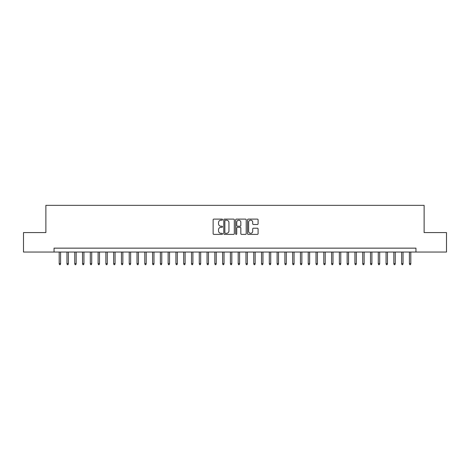 <?xml version="1.0" encoding="UTF-8"?>
<svg xmlns="http://www.w3.org/2000/svg" width="470" height="470" viewBox="0 0 470 470"><rect width="100%" height="100%" fill="white"/><g stroke="black" fill="none" stroke-linecap="round" stroke-linejoin="round"><path stroke-width="0.7" d="M222.545 219.643A0.535 0.535 0 0 0 222.01 219.108L213.897 219.108A0.764 0.764 0 0 0 213.133 219.872L213.133 233.625A0.764 0.764 0 0 0 213.897 234.389L222.01 234.389A0.535 0.535 0 0 0 222.545 233.854A0.535 0.535 0 0 0 222.01 233.32L220.965 233.32A2.444 2.444 0 0 1 218.521 230.876L218.521 229.73A2.444 2.444 0 0 1 220.965 227.286L222.01 227.286A0.535 0.535 0 0 0 222.545 226.751A0.535 0.535 0 0 0 222.01 226.217L220.965 226.217A2.444 2.444 0 0 1 218.521 223.773L218.521 222.627A2.444 2.444 0 0 1 220.965 220.177L222.01 220.177A0.535 0.535 0 0 0 222.545 219.643M257.325 224.496A0.764 0.764 0 0 0 258.089 223.732L258.089 219.872A0.764 0.764 0 0 0 257.325 219.108L248.313 219.108A0.764 0.764 0 0 0 247.549 219.872L247.549 233.625A0.764 0.764 0 0 0 248.313 234.389L257.325 234.389A0.764 0.764 0 0 0 258.089 233.625L258.089 228.966A0.764 0.764 0 0 0 257.325 228.203L253.471 228.203A0.764 0.764 0 0 0 252.707 228.966L252.707 231.275A2.045 2.045 0 0 1 250.663 233.32A2.045 2.045 0 0 1 248.618 231.275L248.618 222.222A2.045 2.045 0 0 1 250.663 220.177A2.045 2.045 0 0 1 252.707 222.222L252.707 223.732A0.764 0.764 0 0 0 253.471 224.496L257.325 224.496M54.05 252.043L23.5 252.043L23.5 232.585L45.878 232.585L45.878 205.349L424.122 205.349L424.122 232.585L446.5 232.585L446.5 252.043L415.95 252.043L415.95 248.154L54.05 248.154L54.05 252.043L415.95 252.043M234.33 219.872A0.764 0.764 0 0 0 233.567 219.108L224.554 219.108A0.764 0.764 0 0 0 223.791 219.872L223.791 233.625A0.764 0.764 0 0 0 224.554 234.389L233.567 234.389A0.764 0.764 0 0 0 234.33 233.625L234.33 219.872M236.434 219.108L245.446 219.108A0.764 0.764 0 0 1 246.209 219.872L246.209 233.625A0.764 0.764 0 0 1 245.446 234.389L241.592 234.389A0.764 0.764 0 0 1 240.828 233.625L240.828 228.05A0.764 0.764 0 0 0 240.058 227.286L237.503 227.286A0.764 0.764 0 0 0 236.739 228.05L236.739 233.854A0.535 0.535 0 0 1 236.204 234.389A0.535 0.535 0 0 1 235.67 233.854L235.67 219.872A0.764 0.764 0 0 1 236.434 219.108M225.394 220.177A0.535 0.535 0 0 0 224.86 220.718L224.86 232.785A0.535 0.535 0 0 0 225.394 233.32L226.499 233.32A2.444 2.444 0 0 0 228.943 230.876L228.943 222.627A2.444 2.444 0 0 0 226.499 220.177L225.394 220.177M240.828 222.263A2.045 2.045 0 0 0 238.784 220.219A2.045 2.045 0 0 0 236.739 222.263L236.739 225.453A0.764 0.764 0 0 0 237.503 226.217L240.058 226.217A0.764 0.764 0 0 0 240.828 225.453L240.828 222.263M60.583 263.641L60.272 264.651L59.496 264.651L59.185 263.641L60.583 263.641L60.583 252.043M59.185 263.641L59.185 252.043M68.367 263.641L68.056 264.651L67.281 264.651L66.969 263.641L68.367 263.641L68.367 252.043M66.969 263.641L66.969 252.043M76.152 263.641L75.84 264.651L75.059 264.651L74.748 263.641L76.152 263.641L76.152 252.043M74.748 263.641L74.748 252.043M83.936 263.641L83.625 264.651L82.843 264.651L82.532 263.641L83.936 263.641L83.936 252.043M82.532 263.641L82.532 252.043M91.715 263.641L91.403 264.651L90.628 264.651L90.316 263.641L91.715 263.641L91.715 252.043M90.316 263.641L90.316 252.043M99.499 263.641L99.188 264.651L98.412 264.651L98.101 263.641L99.499 263.641L99.499 252.043M98.101 263.641L98.101 252.043M107.283 263.641L106.972 264.651L106.191 264.651L105.879 263.641L107.283 263.641L107.283 252.043M105.879 263.641L105.879 252.043M115.068 263.641L114.756 264.651L113.975 264.651L113.664 263.641L115.068 263.641L115.068 252.043M113.664 263.641L113.664 252.043M122.846 263.641L122.535 264.651L121.759 264.651L121.448 263.641L122.846 263.641L122.846 252.043M121.448 263.641L121.448 252.043M130.631 263.641L130.319 264.651L129.544 264.651L129.232 263.641L130.631 263.641L130.631 252.043M129.232 263.641L129.232 252.043M138.415 263.641L138.104 264.651L137.322 264.651L137.011 263.641L138.415 263.641L138.415 252.043M137.011 263.641L137.011 252.043M146.199 263.641L145.888 264.651L145.107 264.651L144.795 263.641L146.199 263.641L146.199 252.043M144.795 263.641L144.795 252.043M153.978 263.641L153.667 264.651L152.891 264.651L152.58 263.641L153.978 263.641L153.978 252.043M152.58 263.641L152.58 252.043M161.762 263.641L161.451 264.651L160.675 264.651L160.364 263.641L161.762 263.641L161.762 252.043M160.364 263.641L160.364 252.043M169.547 263.641L169.235 264.651L168.454 264.651L168.143 263.641L169.547 263.641L169.547 252.043M168.143 263.641L168.143 252.043M177.331 263.641L177.02 264.651L176.238 264.651L175.927 263.641L177.331 263.641L177.331 252.043M175.927 263.641L175.927 252.043M185.109 263.641L184.798 264.651L184.023 264.651L183.711 263.641L185.109 263.641L185.109 252.043M183.711 263.641L183.711 252.043M192.894 263.641L192.583 264.651L191.807 264.651L191.496 263.641L192.894 263.641L192.894 252.043M191.496 263.641L191.496 252.043M200.678 263.641L200.367 264.651L199.586 264.651L199.274 263.641L200.678 263.641L200.678 252.043M199.274 263.641L199.274 252.043M208.463 263.641L208.151 264.651L207.37 264.651L207.059 263.641L208.463 263.641L208.463 252.043M207.059 263.641L207.059 252.043M216.241 263.641L215.93 264.651L215.154 264.651L214.843 263.641L216.241 263.641L216.241 252.043M214.843 263.641L214.843 252.043M224.025 263.641L223.714 264.651L222.939 264.651L222.627 263.641L224.025 263.641L224.025 252.043M222.627 263.641L222.627 252.043M231.81 263.641L231.499 264.651L230.717 264.651L230.406 263.641L231.81 263.641L231.81 252.043M230.406 263.641L230.406 252.043M239.594 263.641L239.283 264.651L238.501 264.651L238.19 263.641L239.594 263.641L239.594 252.043M238.19 263.641L238.19 252.043M247.373 263.641L247.061 264.651L246.286 264.651L245.975 263.641L247.373 263.641L247.373 252.043M245.975 263.641L245.975 252.043M255.157 263.641L254.846 264.651L254.07 264.651L253.759 263.641L255.157 263.641L255.157 252.043M253.759 263.641L253.759 252.043M262.942 263.641L262.63 264.651L261.849 264.651L261.537 263.641L262.942 263.641L262.942 252.043M261.537 263.641L261.537 252.043M270.726 263.641L270.414 264.651L269.633 264.651L269.322 263.641L270.726 263.641L270.726 252.043M269.322 263.641L269.322 252.043M278.504 263.641L278.193 264.651L277.418 264.651L277.106 263.641L278.504 263.641L278.504 252.043M277.106 263.641L277.106 252.043M286.289 263.641L285.977 264.651L285.202 264.651L284.891 263.641L286.289 263.641L286.289 252.043M284.891 263.641L284.891 252.043M294.073 263.641L293.762 264.651L292.98 264.651L292.669 263.641L294.073 263.641L294.073 252.043M292.669 263.641L292.669 252.043M301.857 263.641L301.546 264.651L300.765 264.651L300.453 263.641L301.857 263.641L301.857 252.043M300.453 263.641L300.453 252.043M309.636 263.641L309.325 264.651L308.549 264.651L308.238 263.641L309.636 263.641L309.636 252.043M308.238 263.641L308.238 252.043M317.42 263.641L317.109 264.651L316.334 264.651L316.022 263.641L317.42 263.641L317.42 252.043M316.022 263.641L316.022 252.043M325.205 263.641L324.893 264.651L324.112 264.651L323.801 263.641L325.205 263.641L325.205 252.043M323.801 263.641L323.801 252.043M332.989 263.641L332.678 264.651L331.896 264.651L331.585 263.641L332.989 263.641L332.989 252.043M331.585 263.641L331.585 252.043M340.768 263.641L340.456 264.651L339.681 264.651L339.369 263.641L340.768 263.641L340.768 252.043M339.369 263.641L339.369 252.043M348.552 263.641L348.241 264.651L347.465 264.651L347.154 263.641L348.552 263.641L348.552 252.043M347.154 263.641L347.154 252.043M356.336 263.641L356.025 264.651L355.244 264.651L354.932 263.641L356.336 263.641L356.336 252.043M354.932 263.641L354.932 252.043M364.121 263.641L363.809 264.651L363.028 264.651L362.717 263.641L364.121 263.641L364.121 252.043M362.717 263.641L362.717 252.043M371.899 263.641L371.588 264.651L370.812 264.651L370.501 263.641L371.899 263.641L371.899 252.043M370.501 263.641L370.501 252.043M379.684 263.641L379.372 264.651L378.597 264.651L378.285 263.641L379.684 263.641L379.684 252.043M378.285 263.641L378.285 252.043M387.468 263.641L387.157 264.651L386.375 264.651L386.064 263.641L387.468 263.641L387.468 252.043M386.064 263.641L386.064 252.043M395.252 263.641L394.941 264.651L394.16 264.651L393.848 263.641L395.252 263.641L395.252 252.043M393.848 263.641L393.848 252.043M403.031 263.641L402.72 264.651L401.944 264.651L401.633 263.641L403.031 263.641L403.031 252.043M401.633 263.641L401.633 252.043M410.815 263.641L410.504 264.651L409.728 264.651L409.417 263.641L410.815 263.641L410.815 252.043M409.417 263.641L409.417 252.043"/></g></svg>
